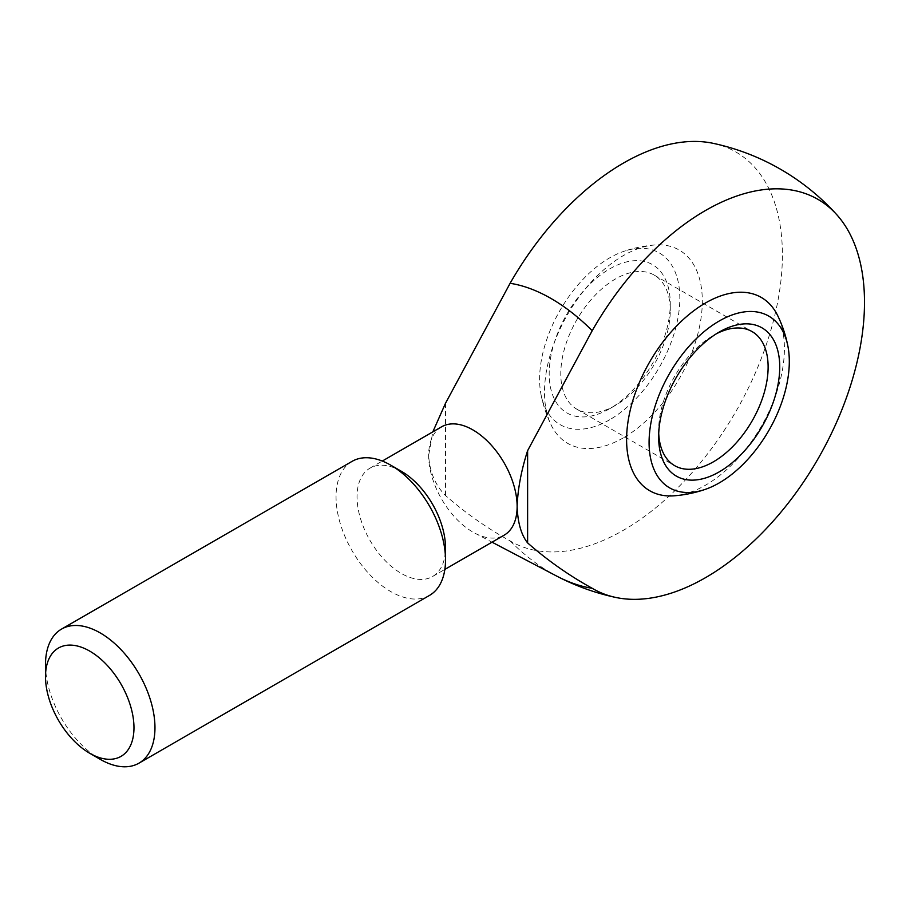 <?xml version="1.0" encoding="UTF-8"?>
<svg xmlns="http://www.w3.org/2000/svg" width="910" height="910" viewBox="0 0 910 910"><rect width="100%" height="100%" fill="white"/><g stroke="black" fill="none" stroke-linecap="round" stroke-linejoin="round"><path stroke-width="0.68" stroke-dasharray="4.55 3.41" d="M674.151 495.802A111.589 64.428 120 0 0 705.512 485.201A111.589 64.428 120 0 0 777.913 316.077M401.276 471.243A62.562 36.127 -120 0 0 369.995 468.149A62.562 36.127 -120 0 0 360.405 518.279A62.562 36.127 -120 0 0 401.276 573.414A62.562 36.127 -120 0 0 432.557 576.508A62.562 36.127 -120 0 0 445.513 547.877M441.6 426.801A62.562 36.127 -120 0 0 428.69 453.135A62.562 36.127 -120 0 0 428.644 455.444A62.562 36.127 -120 0 0 472.882 532.077A62.562 36.127 -120 0 0 474.906 533.18A62.562 36.127 -120 0 0 504.163 535.171M352.079 461.359A77.407 44.692 -120 0 0 340.215 523.386A77.407 44.692 -120 0 0 390.777 591.591A77.407 44.692 -120 0 0 429.486 595.424M713.406 143.382A224.85 129.811 -60 0 1 745.267 394.246A224.85 129.811 -60 0 1 510.1 540.893C487.134 528.232 465.601 513.115 445.513 495.518C435.298 485.303 429.668 471.937 428.644 455.444L432.819 431.875M45.5 664.539A77.407 44.692 -120 0 0 100.237 759.338M445.513 403.255L445.513 495.518M623.407 437.801A111.589 64.428 -60 0 1 551.005 424.697A111.589 64.428 -60 0 1 567.612 314.473A111.589 64.428 -60 0 1 654.756 244.972A111.589 64.428 -60 0 1 700.666 320.559A111.589 64.428 -60 0 1 623.407 437.801M609.723 419.738A99.144 57.239 -60 0 1 541.018 394.576A99.144 57.239 -60 0 1 623.691 251.387A99.144 57.239 -60 0 1 679.474 306.613A99.144 57.239 -60 0 1 609.723 419.738M615.524 405.337A77.407 44.692 -60 0 1 576.826 409.17A77.407 44.692 -60 0 1 576.826 319.785A77.407 44.692 -60 0 1 654.233 275.104A77.407 44.692 -60 0 1 670.26 310.537A77.407 44.692 -60 0 1 615.524 405.337L609.723 408.692A85.62 49.436 -60 0 1 549.185 373.737A85.62 49.436 -60 0 1 609.723 268.882A85.62 49.436 -60 0 1 670.26 303.826A85.62 49.436 -60 0 1 609.723 408.692L615.524 405.337M658.726 433.456A77.407 44.692 -60 0 1 658.647 430.237A77.407 44.692 -60 0 1 713.383 335.437A77.407 44.692 -60 0 1 716.215 333.879M510.1 540.893A168.088 97.04 -120 0 0 556.59 576.03M432.557 576.508L444.853 569.41M369.995 468.149L382.291 461.051M474.906 533.18L492.037 542.178M654.756 244.972A125.785 125.785 0 0 0 623.691 251.387M541.018 394.576A125.785 125.785 0 0 0 551.005 424.697M576.826 409.17L674.685 465.67M654.233 275.104L752.092 331.593M670.26 310.537L670.26 303.826M658.647 430.237L658.647 436.936M713.383 335.437L719.196 332.082"/><path stroke-width="1.36" d="M527.618 450.655C521.259 470.459 517.767 489.079 517.13 506.529C517.756 522.772 521.248 534.898 527.618 542.917C547.649 560.469 569.171 575.598 592.205 588.292A224.85 129.811 120 0 0 615.513 597.392A224.85 129.811 120 0 0 779.563 513.786A224.85 129.811 120 0 0 864.5 302.291A224.85 129.811 120 0 0 836.586 214.498A224.85 129.811 120 0 0 592.205 330.705L527.618 450.655L527.618 542.917M787.901 346.187A125.785 125.785 0 0 0 777.913 316.077A111.589 64.428 120 0 0 705.512 302.973A111.589 64.428 120 0 0 628.241 420.204A111.589 64.428 120 0 0 674.151 495.802A125.785 125.785 0 0 0 705.227 489.387A99.144 57.239 -60 0 1 649.24 436.959A99.144 57.239 -60 0 1 714.509 323.914A99.144 57.239 -60 0 1 787.901 346.187A99.144 57.239 -60 0 1 719.196 482.937A99.144 57.239 -60 0 1 705.227 489.387M100.237 759.338L89.737 753.275L100.237 759.338A77.407 44.692 -120 0 0 138.934 763.171L429.486 595.424A77.407 44.692 -120 0 0 445.513 559.991L445.513 547.877A62.562 36.127 -120 0 0 401.276 471.243L390.788 465.192A77.407 44.692 -120 0 0 352.079 461.359L61.527 629.094A77.407 44.692 -120 0 0 45.5 664.539L45.5 676.653A62.562 36.127 -120 0 0 89.737 753.275A62.562 36.127 -120 0 0 133.975 727.738A62.562 36.127 -120 0 0 89.737 651.116A62.562 36.127 -120 0 0 45.5 676.653M444.853 569.41L504.163 535.171A62.562 36.127 -120 0 0 517.13 506.529A62.562 36.127 -120 0 0 489.819 443.568A62.562 36.127 -120 0 0 441.6 426.801L382.291 461.051M445.513 559.991A77.407 44.692 -120 0 0 390.788 465.192M432.819 431.875L445.513 403.255L510.1 283.306A224.85 129.811 -60 0 1 713.406 143.382A232.221 232.221 0 0 1 836.62 214.544M138.934 763.171A77.407 44.692 -120 0 0 138.934 673.787A77.407 44.692 -120 0 0 61.527 629.094M716.215 333.879A77.407 44.692 -60 0 1 752.092 331.593A77.407 44.692 -60 0 1 763.956 393.62A77.407 44.692 -60 0 1 713.383 461.836A77.407 44.692 -60 0 1 674.685 465.67A77.407 44.692 -60 0 1 658.726 433.456M719.196 471.892A85.62 49.436 -60 0 1 658.647 436.936A85.62 49.436 -60 0 1 719.196 332.082A85.62 49.436 -60 0 1 779.733 367.037A85.62 49.436 -60 0 1 719.196 471.892M592.205 330.705A168.088 97.04 -120 0 0 510.1 283.306M492.037 542.178L556.59 576.03A168.088 97.04 -120 0 0 592.205 588.292M556.59 576.03A232.221 232.221 0 0 0 615.513 597.392"/></g></svg>

